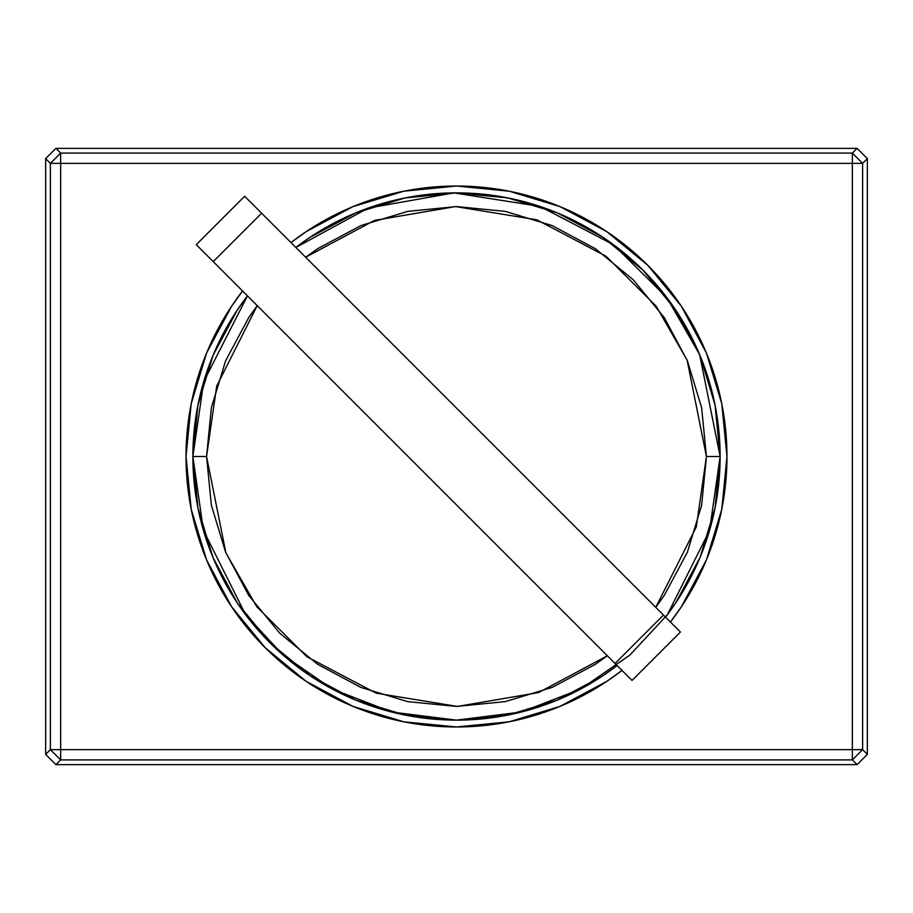 <?xml version="1.0" encoding="UTF-8"?>
<svg xmlns="http://www.w3.org/2000/svg" width="913" height="913" viewBox="0 0 913 913"><rect width="100%" height="100%" fill="white"/><g stroke="black" fill="none" stroke-linecap="round" stroke-linejoin="round"><path stroke-width="1.37" d="M680.436 632.024L632.024 680.436L680.436 632.024L244.661 196.249L261.62 213.208L213.208 261.62L261.62 213.208L663.477 615.065L615.065 663.477L663.477 615.065L680.436 632.024M206.566 456.5L216.689 386.085L257.226 305.65L248.69 317.644L225.591 360.852L211.371 407.746L206.566 456.5L192.871 456.5L206.566 456.5L211.371 505.254L225.591 552.148L248.69 595.356L279.766 633.234L317.644 664.31L360.852 687.409L407.746 701.629L456.5 706.434L505.254 701.629L552.148 687.409L595.356 664.31L607.35 655.774L538.556 692.579L457.436 706.434L376.156 693.172L306.985 656.778L256.781 606.757L225.876 552.833L206.566 456.5M675.7 310.032L700.066 355.614L715.062 405.064L720.129 456.5L706.434 456.5L701.629 407.746L687.409 360.852L664.31 317.644L633.234 279.766L595.356 248.69L552.148 225.591L505.254 211.371L456.5 206.566L407.746 211.371L360.852 225.591L317.644 248.69L305.65 257.226L374.444 220.421L455.564 206.566L536.844 219.828L606.015 256.222L656.219 306.243L687.124 360.167L706.434 456.5L720.129 456.5L699.62 354.552L666.787 297.501L613.445 244.673L540.028 206.452L453.932 192.883L368.247 208.084L295.869 247.457A263.629 263.629 0 0 1 720.129 456.5L715.062 507.936L700.066 557.387L675.734 602.911M247.457 295.869L203.759 381.508L192.871 456.5A263.629 263.629 0 0 1 247.457 295.869L237.334 309.986M352.989 206.612L403.729 191.216L352.989 206.612L306.232 231.605L290.996 242.573A270.476 270.476 0 0 1 670.427 622.004L681.395 606.768L706.388 560.011L721.784 509.271L726.976 456.5L721.784 403.729L706.388 352.989L681.395 306.232L647.751 265.249L606.768 231.605L560.011 206.612L509.271 191.216L560.011 206.612M403.729 721.784L352.989 706.388L403.729 721.784L456.5 726.976L509.271 721.784L560.011 706.388L606.768 681.395L622.004 670.427A270.476 270.476 0 0 1 186.024 456.5L191.216 403.729L206.612 352.989L231.605 306.232L242.573 290.996A270.476 270.476 0 0 0 186.024 456.5L191.216 509.271L206.612 560.011L231.605 606.768L239.617 618.112M857.079 148.363L867.35 158.634L862.625 163.359L852.354 153.087L857.079 148.363L867.35 158.634L867.35 754.366L857.079 764.638L55.921 764.638L45.65 754.366L45.65 158.634L55.921 148.363L60.646 153.087L50.375 163.359L45.65 158.634L55.921 148.363L857.079 148.363L55.921 148.363L60.646 153.087L852.354 153.087L857.079 148.363M867.35 754.366L857.079 764.638L852.354 759.913L862.625 749.641L867.35 754.366L867.35 158.634L862.625 163.359L862.625 749.641L867.35 754.366M55.921 764.638L45.65 754.366L50.375 749.641L60.646 759.913L55.921 764.638L857.079 764.638L852.354 759.913L862.625 749.641L852.354 749.641L852.354 759.913L60.646 759.913L55.921 764.638M862.625 163.359L852.354 153.087L852.354 163.359L862.625 163.359L862.625 749.641L852.354 749.641L852.354 163.359L862.625 163.359M45.65 158.634L45.65 754.366L50.375 749.641L50.375 163.359L45.65 158.634M50.375 163.359L60.646 163.359L60.646 153.087L50.375 163.359L60.646 163.359L60.646 153.087L852.354 153.087L852.354 163.359L60.646 163.359L60.646 749.641L50.375 749.641L60.646 759.913L60.646 749.641L50.375 749.641L50.375 163.359M60.646 759.913L60.646 749.641L852.354 749.641L852.354 759.913L60.646 759.913M60.646 163.359L60.646 749.641L852.354 749.641L852.354 163.359L60.646 163.359M352.989 706.388L306.232 681.395L265.249 647.751L231.605 606.768M403.729 191.216L456.5 186.024L509.271 191.216M237.3 602.968L212.934 557.387L197.938 507.936L192.871 456.5L197.938 405.064L212.934 355.614L237.266 310.089M295.869 247.457L309.986 237.334M310.089 237.266L355.614 212.934L405.064 197.938L456.5 192.871L507.902 197.927L557.387 212.934L602.911 237.266M603.014 237.334L642.855 270.031M642.969 270.145L675.666 309.986M675.666 603.014L665.543 617.131A263.629 263.629 0 0 0 720.129 456.5L709.584 530.316L667.403 614.677L629.844 655.123L580.565 689.11L521.391 712.014L456.5 720.129L391.609 712.014L332.435 689.11L283.156 655.123L245.597 614.677L203.416 530.316L192.871 456.5A263.629 263.629 0 0 0 617.131 665.543L603.014 675.666M602.911 675.734L557.387 700.066L507.936 715.062L456.5 720.129L405.098 715.073L355.614 700.066L310.089 675.734M309.986 675.666L270.145 642.969M270.031 642.855L237.334 603.014M706.434 456.5L696.311 526.915L655.774 607.35L664.31 595.356L687.409 552.148L701.629 505.254L706.434 456.5M196.249 244.661L632.024 680.436L196.249 244.661L244.661 196.249"/></g></svg>

